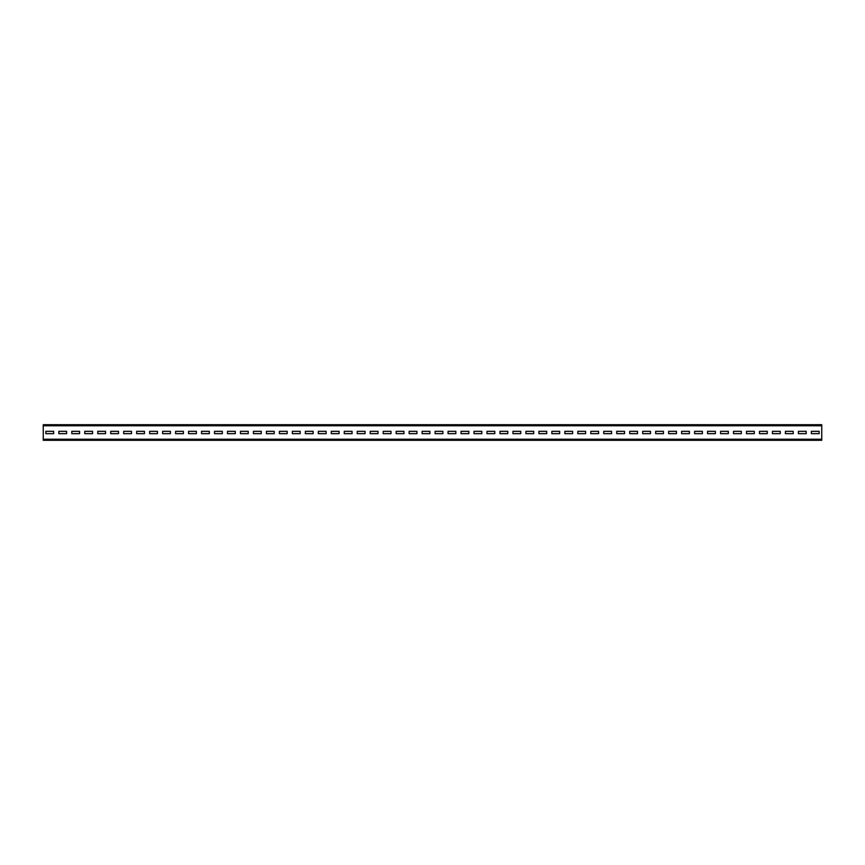 <?xml version="1.0" encoding="UTF-8"?>
<svg xmlns="http://www.w3.org/2000/svg" width="865" height="865" viewBox="0 0 865 865"><rect width="100%" height="100%" fill="white"/><g stroke="black" fill="none" stroke-linecap="round" stroke-linejoin="round"><path stroke-width="1.3" d="M43.25 425.753L43.25 424.715L821.75 424.715L821.75 440.285L43.25 440.285L43.25 425.753L821.75 425.753M819.155 433.668L819.155 431.332L811.37 431.332L811.37 433.668L819.155 433.668L819.155 431.332L811.37 431.332L811.37 433.668L819.155 433.668M806.18 433.668L806.18 431.332L798.395 431.332L798.395 433.668L806.18 433.668L806.18 431.332L798.395 431.332L798.395 433.668L806.18 433.668M793.205 433.668L793.205 431.332L785.42 431.332L785.42 433.668L793.205 433.668L793.205 431.332L785.42 431.332L785.42 433.668L793.205 433.668M780.23 433.668L780.23 431.332L772.445 431.332L772.445 433.668L780.23 433.668L780.23 431.332L772.445 431.332L772.445 433.668L780.23 433.668M767.255 433.668L767.255 431.332L759.47 431.332L759.47 433.668L767.255 433.668L767.255 431.332L759.47 431.332L759.47 433.668L767.255 433.668M754.28 433.668L754.28 431.332L746.495 431.332L746.495 433.668L754.28 433.668L754.28 431.332L746.495 431.332L746.495 433.668L754.28 433.668M741.305 433.668L741.305 431.332L733.52 431.332L733.52 433.668L741.305 433.668L741.305 431.332L733.52 431.332L733.52 433.668L741.305 433.668M728.33 433.668L728.33 431.332L720.545 431.332L720.545 433.668L728.33 433.668L728.33 431.332L720.545 431.332L720.545 433.668L728.33 433.668M715.355 433.668L715.355 431.332L707.57 431.332L707.57 433.668L715.355 433.668L715.355 431.332L707.57 431.332L707.57 433.668L715.355 433.668M702.38 433.668L702.38 431.332L694.595 431.332L694.595 433.668L702.38 433.668L702.38 431.332L694.595 431.332L694.595 433.668L702.38 433.668M689.405 433.668L689.405 431.332L681.62 431.332L681.62 433.668L689.405 433.668L689.405 431.332L681.62 431.332L681.62 433.668L689.405 433.668M676.43 433.668L676.43 431.332L668.645 431.332L668.645 433.668L676.43 433.668L676.43 431.332L668.645 431.332L668.645 433.668L676.43 433.668M663.455 433.668L663.455 431.332L655.67 431.332L655.67 433.668L663.455 433.668L663.455 431.332L655.67 431.332L655.67 433.668L663.455 433.668M650.48 433.668L650.48 431.332L642.695 431.332L642.695 433.668L650.48 433.668L650.48 431.332L642.695 431.332L642.695 433.668L650.48 433.668M637.505 433.668L637.505 431.332L629.72 431.332L629.72 433.668L637.505 433.668L637.505 431.332L629.72 431.332L629.72 433.668L637.505 433.668M624.53 433.668L624.53 431.332L616.745 431.332L616.745 433.668L624.53 433.668L624.53 431.332L616.745 431.332L616.745 433.668L624.53 433.668M611.555 433.668L611.555 431.332L603.77 431.332L603.77 433.668L611.555 433.668L611.555 431.332L603.77 431.332L603.77 433.668L611.555 433.668M598.58 433.668L598.58 431.332L590.795 431.332L590.795 433.668L598.58 433.668L598.58 431.332L590.795 431.332L590.795 433.668L598.58 433.668M585.605 433.668L585.605 431.332L577.82 431.332L577.82 433.668L585.605 433.668L585.605 431.332L577.82 431.332L577.82 433.668L585.605 433.668M572.63 433.668L572.63 431.332L564.845 431.332L564.845 433.668L572.63 433.668L572.63 431.332L564.845 431.332L564.845 433.668L572.63 433.668M559.655 433.668L559.655 431.332L551.87 431.332L551.87 433.668L559.655 433.668L559.655 431.332L551.87 431.332L551.87 433.668L559.655 433.668M546.68 433.668L546.68 431.332L538.895 431.332L538.895 433.668L546.68 433.668L546.68 431.332L538.895 431.332L538.895 433.668L546.68 433.668M533.705 433.668L533.705 431.332L525.92 431.332L525.92 433.668L533.705 433.668L533.705 431.332L525.92 431.332L525.92 433.668L533.705 433.668M520.73 433.668L520.73 431.332L512.945 431.332L512.945 433.668L520.73 433.668L520.73 431.332L512.945 431.332L512.945 433.668L520.73 433.668M507.755 433.668L507.755 431.332L499.97 431.332L499.97 433.668L507.755 433.668L507.755 431.332L499.97 431.332L499.97 433.668L507.755 433.668M494.78 433.668L494.78 431.332L486.995 431.332L486.995 433.668L494.78 433.668L494.78 431.332L486.995 431.332L486.995 433.668L494.78 433.668M481.805 433.668L481.805 431.332L474.02 431.332L474.02 433.668L481.805 433.668L481.805 431.332L474.02 431.332L474.02 433.668L481.805 433.668M468.83 433.668L468.83 431.332L461.045 431.332L461.045 433.668L468.83 433.668L468.83 431.332L461.045 431.332L461.045 433.668L468.83 433.668M455.855 433.668L455.855 431.332L448.07 431.332L448.07 433.668L455.855 433.668L455.855 431.332L448.07 431.332L448.07 433.668L455.855 433.668M442.88 433.668L442.88 431.332L435.095 431.332L435.095 433.668L442.88 433.668L442.88 431.332L435.095 431.332L435.095 433.668L442.88 433.668M429.905 433.668L429.905 431.332L422.12 431.332L422.12 433.668L429.905 433.668L429.905 431.332L422.12 431.332L422.12 433.668L429.905 433.668M416.93 433.668L416.93 431.332L409.145 431.332L409.145 433.668L416.93 433.668L416.93 431.332L409.145 431.332L409.145 433.668L416.93 433.668M403.955 433.668L403.955 431.332L396.17 431.332L396.17 433.668L403.955 433.668L403.955 431.332L396.17 431.332L396.17 433.668L403.955 433.668M390.98 433.668L390.98 431.332L383.195 431.332L383.195 433.668L390.98 433.668L390.98 431.332L383.195 431.332L383.195 433.668L390.98 433.668M378.005 433.668L378.005 431.332L370.22 431.332L370.22 433.668L378.005 433.668L378.005 431.332L370.22 431.332L370.22 433.668L378.005 433.668M365.03 433.668L365.03 431.332L357.245 431.332L357.245 433.668L365.03 433.668L365.03 431.332L357.245 431.332L357.245 433.668L365.03 433.668M352.055 433.668L352.055 431.332L344.27 431.332L344.27 433.668L352.055 433.668L352.055 431.332L344.27 431.332L344.27 433.668L352.055 433.668M339.08 433.668L339.08 431.332L331.295 431.332L331.295 433.668L339.08 433.668L339.08 431.332L331.295 431.332L331.295 433.668L339.08 433.668M326.105 433.668L326.105 431.332L318.32 431.332L318.32 433.668L326.105 433.668L326.105 431.332L318.32 431.332L318.32 433.668L326.105 433.668M313.13 433.668L313.13 431.332L305.345 431.332L305.345 433.668L313.13 433.668L313.13 431.332L305.345 431.332L305.345 433.668L313.13 433.668M300.155 433.668L300.155 431.332L292.37 431.332L292.37 433.668L300.155 433.668L300.155 431.332L292.37 431.332L292.37 433.668L300.155 433.668M287.18 433.668L287.18 431.332L279.395 431.332L279.395 433.668L287.18 433.668L287.18 431.332L279.395 431.332L279.395 433.668L287.18 433.668M274.205 433.668L274.205 431.332L266.42 431.332L266.42 433.668L274.205 433.668L274.205 431.332L266.42 431.332L266.42 433.668L274.205 433.668M261.23 433.668L261.23 431.332L253.445 431.332L253.445 433.668L261.23 433.668L261.23 431.332L253.445 431.332L253.445 433.668L261.23 433.668M248.255 433.668L248.255 431.332L240.47 431.332L240.47 433.668L248.255 433.668L248.255 431.332L240.47 431.332L240.47 433.668L248.255 433.668M235.28 433.668L235.28 431.332L227.495 431.332L227.495 433.668L235.28 433.668L235.28 431.332L227.495 431.332L227.495 433.668L235.28 433.668M222.305 433.668L222.305 431.332L214.52 431.332L214.52 433.668L222.305 433.668L222.305 431.332L214.52 431.332L214.52 433.668L222.305 433.668M209.33 433.668L209.33 431.332L201.545 431.332L201.545 433.668L209.33 433.668L209.33 431.332L201.545 431.332L201.545 433.668L209.33 433.668M196.355 433.668L196.355 431.332L188.57 431.332L188.57 433.668L196.355 433.668L196.355 431.332L188.57 431.332L188.57 433.668L196.355 433.668M183.38 433.668L183.38 431.332L175.595 431.332L175.595 433.668L183.38 433.668L183.38 431.332L175.595 431.332L175.595 433.668L183.38 433.668M170.405 433.668L170.405 431.332L162.62 431.332L162.62 433.668L170.405 433.668L170.405 431.332L162.62 431.332L162.62 433.668L170.405 433.668M157.43 433.668L157.43 431.332L149.645 431.332L149.645 433.668L157.43 433.668L157.43 431.332L149.645 431.332L149.645 433.668L157.43 433.668M144.455 433.668L144.455 431.332L136.67 431.332L136.67 433.668L144.455 433.668L144.455 431.332L136.67 431.332L136.67 433.668L144.455 433.668M131.48 433.668L131.48 431.332L123.695 431.332L123.695 433.668L131.48 433.668L131.48 431.332L123.695 431.332L123.695 433.668L131.48 433.668M118.505 433.668L118.505 431.332L110.72 431.332L110.72 433.668L118.505 433.668L118.505 431.332L110.72 431.332L110.72 433.668L118.505 433.668M105.53 433.668L105.53 431.332L97.745 431.332L97.745 433.668L105.53 433.668L105.53 431.332L97.745 431.332L97.745 433.668L105.53 433.668M92.555 433.668L92.555 431.332L84.77 431.332L84.77 433.668L92.555 433.668L92.555 431.332L84.77 431.332L84.77 433.668L92.555 433.668M79.58 433.668L79.58 431.332L71.795 431.332L71.795 433.668L79.58 433.668L79.58 431.332L71.795 431.332L71.795 433.668L79.58 433.668M66.605 433.668L66.605 431.332L58.82 431.332L58.82 433.668L66.605 433.668L66.605 431.332L58.82 431.332L58.82 433.668L66.605 433.668M53.63 433.668L53.63 431.332L45.845 431.332L45.845 433.668L53.63 433.668L53.63 431.332L45.845 431.332L45.845 433.668L53.63 433.668M43.25 439.247L821.75 439.247"/></g></svg>
